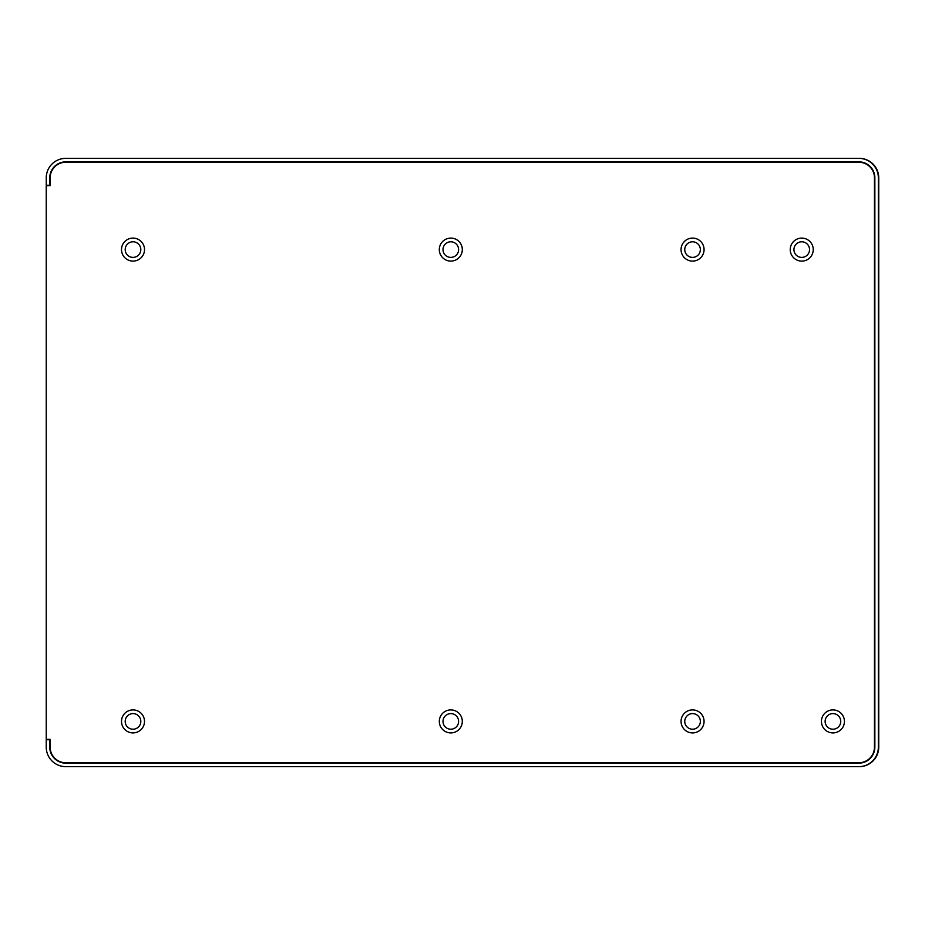 <?xml version="1.0" encoding="UTF-8"?>
<svg xmlns="http://www.w3.org/2000/svg" width="925" height="925" viewBox="0 0 925 925"><rect width="100%" height="100%" fill="white"/><g stroke="black" fill="none" stroke-linecap="round" stroke-linejoin="round"><path stroke-width="1.39" d="M46.25 739.353L46.25 185.648L50.147 185.648L50.147 177.854A15.598 15.598 0 0 1 65.744 162.257L858.862 162.257A15.598 15.598 0 0 1 874.46 177.854L874.46 747.146A15.598 15.598 0 0 1 858.862 762.743L65.744 762.743A15.598 15.598 0 0 1 50.147 747.146L50.147 739.353L46.25 739.353L46.25 747.146A19.494 19.494 0 0 0 65.744 766.64L858.862 766.64A19.494 19.494 0 0 0 878.357 747.146L878.357 177.854A19.494 19.494 0 0 0 858.862 158.36L65.744 158.36A19.494 19.494 0 0 0 46.25 177.854L46.25 185.254L50.147 185.254M692.559 261.104A11.505 11.505 0 0 1 682.592 243.842A11.505 11.505 0 0 1 702.526 243.842A11.505 11.505 0 0 1 692.559 261.104M692.559 257.393A7.793 7.793 0 0 0 699.312 245.703A7.793 7.793 0 0 0 685.807 245.703A7.793 7.793 0 0 0 692.559 257.393M133.015 261.104A11.505 11.505 0 0 1 123.048 243.842A11.505 11.505 0 0 1 142.97 243.842A11.505 11.505 0 0 1 133.015 261.104M133.015 257.393A7.793 7.793 0 0 0 139.767 245.703A7.793 7.793 0 0 0 126.251 245.703A7.793 7.793 0 0 0 133.015 257.393M450.799 732.912A11.505 11.505 0 0 1 440.843 715.661A11.505 11.505 0 0 1 460.766 715.661A11.505 11.505 0 0 1 450.799 732.912M450.799 729.212A7.793 7.793 0 0 0 457.551 717.511A7.793 7.793 0 0 0 444.046 717.511A7.793 7.793 0 0 0 450.799 729.212M832.928 732.912A11.505 11.505 0 0 1 822.972 715.661A11.505 11.505 0 0 1 842.895 715.661A11.505 11.505 0 0 1 832.928 732.912M832.928 729.212A7.793 7.793 0 0 0 839.692 717.511A7.793 7.793 0 0 0 826.175 717.511A7.793 7.793 0 0 0 832.928 729.212M692.559 732.912A11.505 11.505 0 0 1 682.592 715.661A11.505 11.505 0 0 1 702.526 715.661A11.505 11.505 0 0 1 692.559 732.912M692.559 729.212A7.793 7.793 0 0 0 699.312 717.511A7.793 7.793 0 0 0 685.807 717.511A7.793 7.793 0 0 0 692.559 729.212M450.799 261.104A11.505 11.505 0 0 1 440.843 243.842A11.505 11.505 0 0 1 460.766 243.842A11.505 11.505 0 0 1 450.799 261.104M450.799 257.393A7.793 7.793 0 0 0 457.551 245.703A7.793 7.793 0 0 0 444.046 245.703A7.793 7.793 0 0 0 450.799 257.393M133.015 732.912A11.505 11.505 0 0 1 123.048 715.661A11.505 11.505 0 0 1 142.97 715.661A11.505 11.505 0 0 1 133.015 732.912M133.015 729.212A7.793 7.793 0 0 0 139.767 717.511A7.793 7.793 0 0 0 126.251 717.511A7.793 7.793 0 0 0 133.015 729.212M801.744 261.104A11.505 11.505 0 0 1 791.777 243.842A11.505 11.505 0 0 1 811.699 243.842A11.505 11.505 0 0 1 801.744 261.104M801.744 257.393A7.793 7.793 0 0 0 808.496 245.703A7.793 7.793 0 0 0 794.98 245.703A7.793 7.793 0 0 0 801.744 257.393M50.147 739.746L46.25 739.746M49.765 185.254L49.765 177.854A15.991 15.991 0 0 1 65.744 161.863L858.862 161.863A15.991 15.991 0 0 1 874.853 177.854L874.853 747.146A15.991 15.991 0 0 1 858.862 763.137L65.744 763.137A15.991 15.991 0 0 1 49.765 747.146L49.765 739.746M46.25 185.648L46.25 177.854M839.368 158.36L859.256 158.36A19.494 19.494 0 0 1 878.75 177.854L878.75 747.146A19.494 19.494 0 0 1 859.256 766.64L839.368 766.64M85.239 766.64L65.744 766.64M65.744 158.36L85.239 158.36"/></g></svg>
